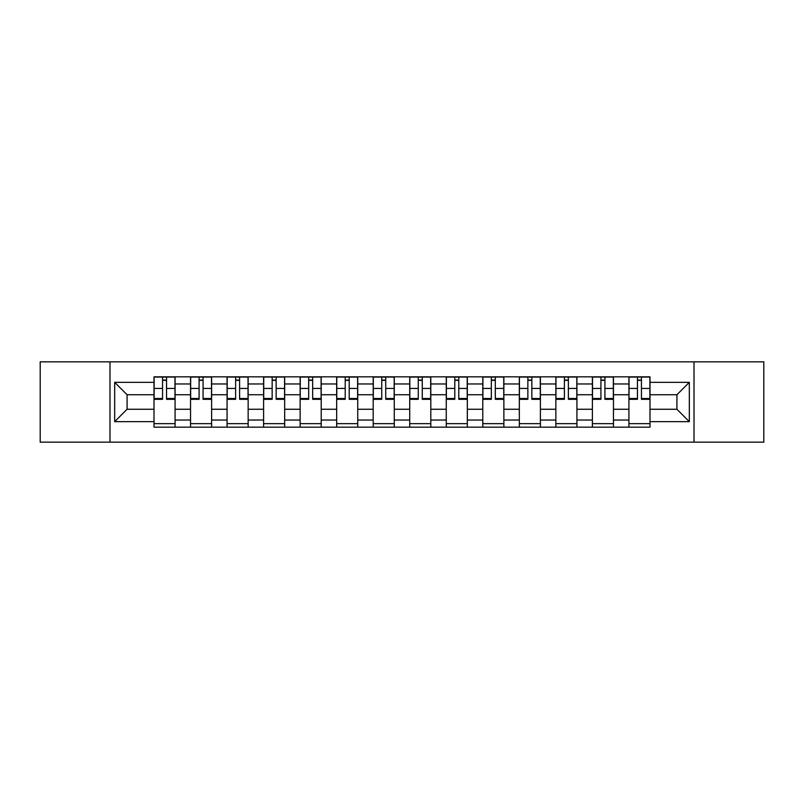 <?xml version="1.0" encoding="UTF-8"?>
<svg xmlns="http://www.w3.org/2000/svg" width="804" height="804" viewBox="0 0 804 804"><rect width="100%" height="100%" fill="white"/><g stroke="black" fill="none" stroke-linecap="round" stroke-linejoin="round"><path stroke-width="1.21" d="M694.013 442.16L763.8 442.16L763.8 361.84L40.2 361.84L40.2 442.16L694.013 442.16L694.013 361.84M190.538 427.175L190.538 383.97L175.081 383.97L175.081 427.175M175.081 383.97L175.081 376.825M190.538 383.97L190.538 376.825M211.613 376.825L211.613 427.175M227.07 427.175L227.07 376.825M248.145 376.825L248.145 427.175M263.601 427.175L263.601 376.825M284.676 376.825L284.676 427.175M300.133 427.175L300.133 376.825M321.208 376.825L321.208 427.175M336.665 427.175L336.665 376.825M357.74 376.825L357.74 427.175M373.197 427.175L373.197 376.825M394.272 376.825L394.272 427.175M409.728 427.175L409.728 376.825M430.803 376.825L430.803 427.175M446.26 427.175L446.26 376.825M467.335 376.825L467.335 427.175M482.792 427.175L482.792 376.825M503.867 376.825L503.867 427.175M519.324 427.175L519.324 376.825M540.399 376.825L540.399 427.175M555.855 427.175L555.855 376.825M576.93 376.825L576.93 427.175M592.387 427.175L592.387 376.825M613.462 376.825L613.462 427.175M628.919 427.175L628.919 376.825M628.919 409.256L613.462 409.256M592.387 409.256L576.93 409.256M555.855 409.256L540.399 409.256M519.324 409.256L503.867 409.256M482.792 409.256L467.335 409.256M446.26 409.256L430.803 409.256M409.728 409.256L394.272 409.256M373.197 409.256L357.74 409.256M336.665 409.256L321.208 409.256M300.133 409.256L284.676 409.256M263.601 409.256L248.145 409.256M227.07 409.256L211.613 409.256M190.538 409.256L175.081 409.256M628.919 394.744L613.462 394.744M592.387 394.744L576.93 394.744M555.855 394.744L540.399 394.744M519.324 394.744L503.867 394.744M482.792 394.744L467.335 394.744M446.26 394.744L430.803 394.744M409.728 394.744L394.272 394.744M373.197 394.744L357.74 394.744M336.665 394.744L321.208 394.744M300.133 394.744L284.676 394.744M263.601 394.744L248.145 394.744M227.07 394.744L211.613 394.744M190.538 394.744L175.081 394.744M127.082 409.256L154.006 409.256L154.006 394.744L127.082 394.744L127.082 409.256L114.67 421.668L114.67 382.332L154.006 382.332L154.006 394.744M649.994 394.744L649.994 409.256L676.918 409.256L676.918 394.744L649.994 394.744L649.994 376.825L154.006 376.825L154.006 382.332M649.994 382.332L689.329 382.332L689.329 421.668L649.994 421.668L649.994 409.256M154.006 409.256L154.006 427.175L649.994 427.175L649.994 421.668M154.006 421.668L114.67 421.668M109.987 442.16L109.987 361.84M175.081 423.658L154.006 423.658M162.559 380.342L166.539 380.342M211.613 423.658L190.538 423.658M199.09 380.342L203.07 380.342M248.145 423.658L227.07 423.658M235.622 380.342L239.602 380.342M284.676 423.658L263.601 423.658M272.154 380.342L276.134 380.342M321.208 423.658L300.133 423.658M308.686 380.342L312.666 380.342M357.74 423.658L336.665 423.658M345.217 380.342L349.197 380.342M394.272 423.658L373.197 423.658M381.739 380.342L385.729 380.342M430.803 423.658L409.728 423.658M418.271 380.342L422.261 380.342M467.335 423.658L446.26 423.658M454.803 380.342L458.782 380.342M503.867 423.658L482.792 423.658M491.334 380.342L495.314 380.342M540.399 423.658L519.324 423.658M527.866 380.342L531.846 380.342M576.93 423.658L555.855 423.658M564.398 380.342L568.378 380.342M613.462 423.658L592.387 423.658M600.93 380.342L604.909 380.342M649.994 423.658L628.919 423.658M637.461 380.342L641.441 380.342M114.67 382.332L127.082 394.744M676.918 409.256L689.329 421.668M676.918 394.744L689.329 382.332M166.539 399.307L166.539 377.056L174.97 377.056L174.97 399.307L166.539 399.307M162.559 380.101L166.539 380.101M162.559 377.056L154.127 377.056L154.127 399.307L162.559 399.307L162.559 377.056L166.539 377.056M203.07 399.307L203.07 377.056L211.502 377.056L211.502 399.307L203.07 399.307M199.09 380.101L203.07 380.101M199.09 377.056L190.659 377.056L190.659 399.307L199.09 399.307L199.09 377.056L203.07 377.056M239.602 399.307L239.602 377.056L248.034 377.056L248.034 399.307L239.602 399.307M235.622 380.101L239.602 380.101M235.622 377.056L227.19 377.056L227.19 399.307L235.622 399.307L235.622 377.056L239.602 377.056M276.134 399.307L276.134 377.056L284.566 377.056L284.566 399.307L276.134 399.307M272.154 380.101L276.134 380.101M272.154 377.056L263.722 377.056L263.722 399.307L272.154 399.307L272.154 377.056L276.134 377.056M312.666 399.307L312.666 377.056L321.097 377.056L321.097 399.307L312.666 399.307M308.686 380.101L312.666 380.101M308.686 377.056L300.254 377.056L300.254 399.307L308.686 399.307L308.686 377.056L312.666 377.056M349.197 399.307L349.197 377.056L357.619 377.056L357.619 399.307L349.197 399.307M345.217 380.101L349.197 380.101M345.217 377.056L336.786 377.056L336.786 399.307L345.217 399.307L345.217 377.056L349.197 377.056M385.729 399.307L385.729 377.056L394.151 377.056L394.151 399.307L385.729 399.307M381.739 380.101L385.729 380.101M381.739 377.056L373.317 377.056L373.317 399.307L381.739 399.307L381.739 377.056L385.729 377.056M422.261 399.307L422.261 377.056L430.683 377.056L430.683 399.307L422.261 399.307M418.271 380.101L422.261 380.101M418.271 377.056L409.849 377.056L409.849 399.307L418.271 399.307L418.271 377.056L422.261 377.056M458.782 399.307L458.782 377.056L467.214 377.056L467.214 399.307L458.782 399.307M454.803 380.101L458.782 380.101M454.803 377.056L446.381 377.056L446.381 399.307L454.803 399.307L454.803 377.056L458.782 377.056M495.314 399.307L495.314 377.056L503.746 377.056L503.746 399.307L495.314 399.307M491.334 380.101L495.314 380.101M491.334 377.056L482.902 377.056L482.902 399.307L491.334 399.307L491.334 377.056L495.314 377.056M531.846 399.307L531.846 377.056L540.278 377.056L540.278 399.307L531.846 399.307M527.866 380.101L531.846 380.101M527.866 377.056L519.434 377.056L519.434 399.307L527.866 399.307L527.866 377.056L531.846 377.056M568.378 399.307L568.378 377.056L576.81 377.056L576.81 399.307L568.378 399.307M564.398 380.101L568.378 380.101M564.398 377.056L555.966 377.056L555.966 399.307L564.398 399.307L564.398 377.056L568.378 377.056M604.909 399.307L604.909 377.056L613.341 377.056L613.341 399.307L604.909 399.307M600.93 380.101L604.909 380.101M600.93 377.056L592.498 377.056L592.498 399.307L600.93 399.307L600.93 377.056L604.909 377.056M641.441 399.307L641.441 377.056L649.873 377.056L649.873 399.307L641.441 399.307M637.461 380.101L641.441 380.101M637.461 377.056L629.029 377.056L629.029 399.307L637.461 399.307L637.461 377.056L641.441 377.056M592.387 383.97L576.93 383.97M555.855 383.97L540.399 383.97M519.324 383.97L503.867 383.97M482.792 383.97L467.335 383.97M446.26 383.97L430.803 383.97M409.728 383.97L394.272 383.97M373.197 383.97L357.74 383.97M336.665 383.97L321.208 383.97M300.133 383.97L284.676 383.97M263.601 383.97L248.145 383.97M227.07 383.97L211.613 383.97M628.919 383.97L613.462 383.97M592.387 420.03L576.93 420.03M555.855 420.03L540.399 420.03M519.324 420.03L503.867 420.03M482.792 420.03L467.335 420.03M446.26 420.03L430.803 420.03M409.728 420.03L394.272 420.03M373.197 420.03L357.74 420.03M336.665 420.03L321.208 420.03M300.133 420.03L284.676 420.03M263.601 420.03L248.145 420.03M227.07 420.03L211.613 420.03M190.538 420.03L175.081 420.03M628.919 420.03L613.462 420.03M166.539 398.503L174.97 398.503M166.539 388.432L174.97 388.432M154.127 398.503L162.559 398.503M154.127 388.432L162.559 388.432M203.07 398.503L211.502 398.503M203.07 388.432L211.502 388.432M190.659 398.503L199.09 398.503M190.659 388.432L199.09 388.432M239.602 398.503L248.034 398.503M239.602 388.432L248.034 388.432M227.19 398.503L235.622 398.503M227.19 388.432L235.622 388.432M276.134 398.503L284.566 398.503M276.134 388.432L284.566 388.432M263.722 398.503L272.154 398.503M263.722 388.432L272.154 388.432M312.666 398.503L321.097 398.503M312.666 388.432L321.097 388.432M300.254 398.503L308.686 398.503M300.254 388.432L308.686 388.432M349.197 398.503L357.619 398.503M349.197 388.432L357.619 388.432M336.786 398.503L345.217 398.503M336.786 388.432L345.217 388.432M385.729 398.503L394.151 398.503M385.729 388.432L394.151 388.432M373.317 398.503L381.739 398.503M373.317 388.432L381.739 388.432M422.261 398.503L430.683 398.503M422.261 388.432L430.683 388.432M409.849 398.503L418.271 398.503M409.849 388.432L418.271 388.432M458.782 398.503L467.214 398.503M458.782 388.432L467.214 388.432M446.381 398.503L454.803 398.503M446.381 388.432L454.803 388.432M495.314 398.503L503.746 398.503M495.314 388.432L503.746 388.432M482.902 398.503L491.334 398.503M482.902 388.432L491.334 388.432M531.846 398.503L540.278 398.503M531.846 388.432L540.278 388.432M519.434 398.503L527.866 398.503M519.434 388.432L527.866 388.432M568.378 398.503L576.81 398.503M568.378 388.432L576.81 388.432M555.966 398.503L564.398 398.503M555.966 388.432L564.398 388.432M604.909 398.503L613.341 398.503M604.909 388.432L613.341 388.432M592.498 398.503L600.93 398.503M592.498 388.432L600.93 388.432M641.441 398.503L649.873 398.503M641.441 388.432L649.873 388.432M629.029 398.503L637.461 398.503M629.029 388.432L637.461 388.432"/></g></svg>
